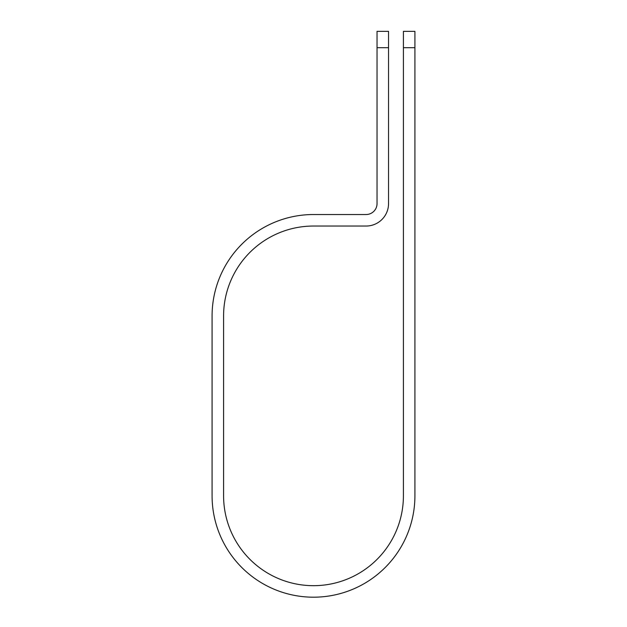 <?xml version="1.0" encoding="UTF-8"?>
<svg xmlns="http://www.w3.org/2000/svg" width="627" height="627" viewBox="0 0 627 627"><rect width="100%" height="100%" fill="white"/><g stroke="black" fill="none" stroke-linecap="round" stroke-linejoin="round"><path stroke-width="0.94" d="M403.412 47.707L403.412 31.35L414.917 31.35L414.917 47.707L403.412 47.707L403.412 495.769A89.912 89.912 0 0 1 313.5 585.681A89.912 89.912 0 0 1 223.588 495.769L223.588 315.945A89.912 89.912 0 0 1 313.5 226.041L366.105 226.041A22.439 22.439 0 0 0 388.544 203.595L388.544 47.707L377.039 47.707L377.039 31.35L388.544 31.35L388.544 47.707M377.039 47.707L377.039 203.595A10.933 10.933 0 0 1 366.105 214.528L313.5 214.528A101.417 101.417 0 0 0 212.083 315.945L212.083 495.769A101.417 101.417 0 0 0 313.5 597.194A101.417 101.417 0 0 0 414.917 495.769L414.917 47.707"/></g></svg>
